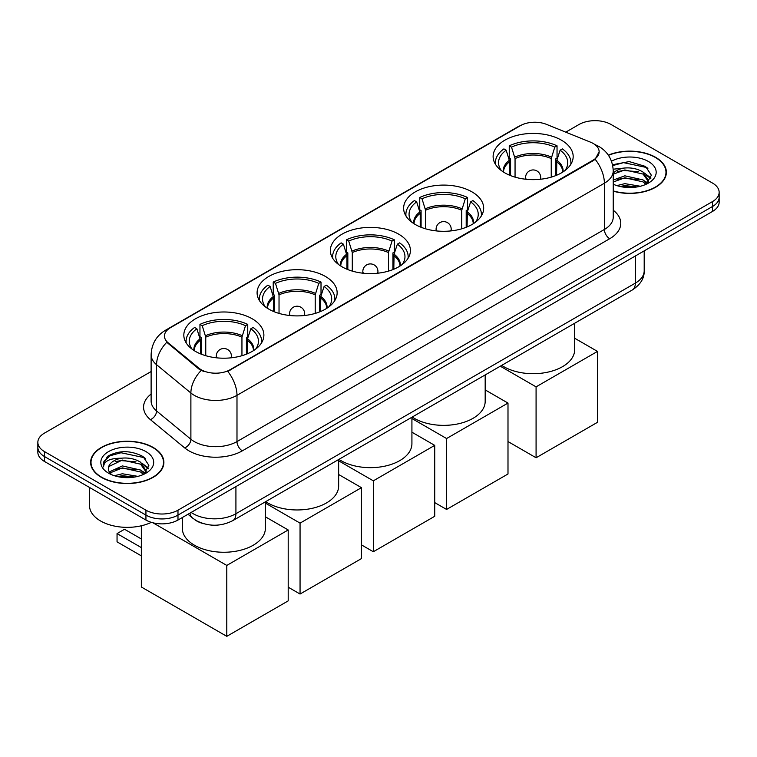 <?xml version="1.0" encoding="UTF-8"?>
<svg xmlns="http://www.w3.org/2000/svg" width="757" height="757" viewBox="0 0 757 757"><rect width="100%" height="100%" fill="white"/><g stroke="black" fill="none" stroke-linecap="round" stroke-linejoin="round"><path stroke-width="1.14" d="M252.157 318.754A40.026 23.107 0 0 0 208.535 313.748A40.026 23.107 0 0 0 183.828 335.096A40.026 23.107 0 0 0 195.552 351.437A40.026 23.107 0 0 0 239.174 356.443A40.026 23.107 0 0 0 263.881 335.096A40.026 23.107 0 0 0 252.157 318.754M471.952 191.862A40.026 23.107 0 0 0 428.33 186.847A40.026 23.107 0 0 0 403.623 208.194A40.026 23.107 0 0 0 415.347 224.536A40.026 23.107 0 0 0 458.96 229.541A40.026 23.107 0 0 0 483.676 208.194A40.026 23.107 0 0 0 471.952 191.862M398.684 234.159A40.026 23.107 0 0 0 355.071 229.144A40.026 23.107 0 0 0 330.355 250.491A40.026 23.107 0 0 0 342.079 266.833A40.026 23.107 0 0 0 385.701 271.848A40.026 23.107 0 0 0 410.408 250.491A40.026 23.107 0 0 0 398.684 234.159M325.425 276.456A40.026 23.107 0 0 0 281.803 271.441A40.026 23.107 0 0 0 257.096 292.798A40.026 23.107 0 0 0 268.82 309.13A40.026 23.107 0 0 0 312.433 314.146A40.026 23.107 0 0 0 337.139 292.798A40.026 23.107 0 0 0 325.425 276.456M561.448 140.187A40.026 23.107 0 0 0 517.826 135.181A40.026 23.107 0 0 0 493.119 156.529A40.026 23.107 0 0 0 504.843 172.87A40.026 23.107 0 0 0 548.465 177.876A40.026 23.107 0 0 0 573.172 156.529A40.026 23.107 0 0 0 561.448 140.187M593.166 143.452A20.392 11.771 0 0 0 590.441 142.136L546.469 124.356A20.392 11.771 0 0 0 520.362 125.681L170.429 327.715A20.392 11.771 0 0 0 164.449 336.032A20.392 11.771 0 0 0 168.139 342.789L198.93 368.176A20.392 11.771 0 0 0 230.052 369.747L593.166 160.106A20.392 11.771 0 0 0 599.137 151.779A20.392 11.771 0 0 0 593.166 143.452M203.491 523.664A22.653 13.077 180 0 1 194.341 519.378M613.227 191.152A36.629 21.149 0 0 0 666.368 172.284A36.629 21.149 0 0 0 655.647 157.333A36.629 21.149 0 0 0 608.325 155.128M153.151 447.434A36.629 21.149 0 0 0 113.238 442.854A36.629 21.149 0 0 0 90.632 462.395A36.629 21.149 0 0 0 101.353 477.345A36.629 21.149 0 0 0 141.275 481.925A36.629 21.149 0 0 0 163.881 462.395A36.629 21.149 0 0 0 153.151 447.434M91.01 464.296A36.629 21.149 0 0 0 90.878 464.855M599.137 151.779L595.144 159.273L593.166 160.711L227.753 371.384A26.429 15.263 60 0 1 236.988 395.334A30.204 17.439 180 0 1 194.275 395.334A30.204 17.439 180 0 1 190.887 393.006L156.576 364.723A30.204 17.439 180 0 1 151.116 354.711L151.116 400.964A30.204 17.439 0 0 0 156.576 410.966L190.887 439.249A30.204 17.439 0 0 0 194.275 441.577A30.204 17.439 0 0 0 236.988 441.577L604.379 229.475A30.204 17.439 0 0 0 613.227 217.136L613.227 170.893A30.204 17.439 180 0 1 604.379 183.222A26.429 15.263 -120 0 0 595.144 159.273M151.116 371.536L44.483 433.099A22.653 13.077 0 0 0 37.85 442.353L37.85 452.213A22.653 13.077 0 0 0 44.483 461.467L145.94 520.04L145.94 515.11A22.653 13.077 0 0 0 177.98 515.11L712.517 206.5A22.653 13.077 0 0 0 719.15 197.255A22.653 13.077 0 0 1 712.517 206.5L177.98 515.11A22.653 13.077 0 0 1 145.94 515.11L44.483 456.537L145.94 515.11L145.94 510.18A22.653 13.077 0 0 0 177.98 510.18L712.517 201.57A22.653 13.077 0 0 0 719.15 192.316A22.653 13.077 0 0 0 712.517 183.071L611.06 124.498A22.653 13.077 0 0 0 579.02 124.498L565.753 132.153M37.85 447.283A22.653 13.077 0 0 0 44.483 456.537A22.653 13.077 0 0 1 37.85 447.283M203.51 371.384L198.93 369.066L166.767 342.287A26.429 17.676 129.5 0 0 156.576 364.723L156.576 410.966A7.551 5.053 -50.5 0 1 150.397 419.633A37.755 21.802 180 0 1 151.116 394.047M37.85 442.353A22.653 13.077 0 0 0 44.483 451.598L145.94 510.18M163.635 464.855A36.629 21.149 0 0 0 163.503 464.296M666.122 174.744A36.629 21.149 0 0 0 665.99 174.186M145.94 520.04A22.653 13.077 0 0 0 177.98 520.04L712.517 211.44A22.653 13.077 0 0 0 719.15 202.185L719.15 192.316M613.227 190.906A36.251 20.931 0 0 0 665.99 172.284A36.251 20.931 0 0 0 655.373 157.484A36.251 20.931 0 0 0 608.467 155.336M616.851 185.607L624.856 183.648L640.375 186.25M619.983 186.459L624.856 185.607L637.12 186.932M613.227 180.052L624.856 175.813L643.09 179.939L646.98 183.648M613.227 182.011L624.856 177.772L643.09 181.898L645.967 184.33M613.179 169.199L623.806 168.101A18.878 10.901 0 0 0 613.227 173.164M623.806 168.101C631.054 167.344 637.479 168.679 643.09 172.113L648.626 180.809L648.494 182.248M613.227 174.176L624.856 169.947L643.09 174.072L648.56 181.784M613.227 183.8L614.031 184.557M613.227 184.197A26.429 15.263 0 0 0 648.437 183.071A26.429 15.263 0 0 0 648.437 161.487A26.429 15.263 0 0 0 611.495 161.241M646.279 184.188L651.361 175.245L645.57 166.455L629.228 161.582L612.536 164.752M612.716 165.594L623.513 162.641L646.762 167.543L647.897 168.328M617.674 171.555L623.513 170.476L638.463 171.735M646.563 175.245L650.765 178.766M617.674 179.39L623.513 178.302L638.463 179.57M646.563 183.08L647.178 183.478M620.494 186.572L623.513 186.137L636.836 186.979M644.33 173.012L651.001 178.065M644.33 180.838L647.803 182.939M101.627 477.194A36.251 20.931 0 0 0 141.124 481.726A36.251 20.931 0 0 0 163.503 462.395A36.251 20.931 0 0 0 152.886 447.595A36.251 20.931 0 0 0 113.38 443.053A36.251 20.931 0 0 0 91.01 462.395A36.251 20.931 0 0 0 101.627 477.194M89.496 487.451L89.496 505.553A37.755 21.802 0 0 0 100.558 520.967A37.755 21.802 0 0 0 151.334 522.349M114.364 475.718L122.369 473.759L137.888 476.361M117.496 476.569L122.369 475.718L134.632 477.042M143.792 474.298L148.874 465.356L143.073 456.566C130.658 450.15 118.811 450.084 107.532 456.348L103.179 464.315L103.595 466.88C103.841 461.136 109.746 458.25 121.319 458.212A18.878 10.901 0 0 0 108.374 468.555A18.878 10.901 0 0 0 109.292 471.914L122.369 465.924L140.603 470.05L144.492 473.759M109.926 472.955L122.369 467.883L140.603 472.008L143.48 474.44M121.319 458.212C128.558 457.455 134.992 458.789 140.603 462.224L146.139 470.92L146.006 472.359M108.383 468.772L109.017 466.454L122.369 460.057L140.603 464.183L146.073 471.895M109.292 471.914L111.544 474.667M145.94 451.598A26.429 15.263 0 0 0 108.563 451.598A26.429 15.263 0 0 0 108.563 473.182A26.429 15.263 0 0 0 145.95 473.182A26.429 15.263 0 0 0 145.94 451.598M103.189 464.495L104.002 461.278L110.238 455.695L121.025 452.752L144.275 457.654L145.41 458.439M115.187 461.666L121.025 460.587L135.976 461.846M144.076 465.356L148.268 468.867M115.187 469.501L121.025 468.413L135.976 469.681M144.076 473.191L144.691 473.589M117.997 476.683L121.025 476.248L134.349 477.09M141.843 463.123L148.514 468.176M141.843 470.949L145.306 473.049M509.716 175.264L509.716 161.657L506.168 150.198A34.585 19.966 0 0 0 500.491 169.275A34.585 19.966 0 0 0 501.371 170.571M510.587 175.615L510.587 158.923L509.253 158.147L509.253 145.817A37.755 21.802 0 0 1 557.038 145.817L554.786 147.113A34.585 19.966 0 0 0 511.505 147.113L515.053 158.573L515.053 177.138M551.238 177.138L551.238 158.573L554.786 147.113M501.711 365.385A41.531 23.978 0 0 0 503.774 366.662A41.531 23.978 0 0 0 549.043 371.867A41.531 23.978 0 0 0 574.677 349.706L574.677 323.248M557.038 145.817L557.038 158.147L555.695 158.923L555.695 175.615M506.168 150.198L503.907 148.892A37.755 21.802 0 0 0 495.39 162.689A37.755 21.802 0 0 0 495.494 164.373M511.505 147.113L509.253 145.817M570.787 164.373A37.755 21.802 0 0 0 570.901 162.689A37.755 21.802 0 0 0 562.385 148.892L560.123 150.198L556.83 160.21L556.575 175.264M564.921 170.571A34.585 19.966 0 0 0 565.801 169.275A34.585 19.966 0 0 0 560.123 150.198M536.079 457.767L536.079 386.855L597.491 351.409L597.491 422.311L536.079 457.767L507.994 441.549M536.079 386.855L500.292 366.199M574.677 338.237L597.491 351.409M420.22 226.93L420.22 213.332L416.662 201.873A34.585 19.966 0 0 0 410.994 220.949A34.585 19.966 0 0 0 411.865 222.246M421.091 227.289L421.091 210.588L419.747 209.812L419.747 197.482A37.755 21.802 0 0 1 467.542 197.482L465.29 198.788A34.585 19.966 0 0 0 422.009 198.788L425.557 210.247L425.557 228.813M461.742 228.813L461.742 210.247L465.29 198.788M412.215 417.05A41.531 23.978 0 0 0 414.278 418.337A41.531 23.978 0 0 0 459.546 423.532A41.531 23.978 0 0 0 485.18 401.38L485.18 374.923M467.542 197.482L467.542 209.812L466.198 210.588L466.198 227.289M416.662 201.873L414.41 200.567A37.755 21.802 0 0 0 405.884 214.363A37.755 21.802 0 0 0 405.998 216.048M422.009 198.788L419.747 197.482M481.291 216.048A37.755 21.802 0 0 0 481.405 214.363A37.755 21.802 0 0 0 472.879 200.567L470.627 201.873L467.334 211.884L467.078 226.93M475.424 222.246A34.585 19.966 0 0 0 476.304 220.949A34.585 19.966 0 0 0 470.627 201.873M446.583 509.442L446.583 438.53L507.994 403.074L507.994 473.986L446.583 509.442L434.726 502.601M446.583 438.53L411.922 418.517M485.18 389.902L507.994 403.074M346.952 269.227L346.952 255.629L343.404 244.17A34.585 19.966 0 0 0 337.726 263.247A34.585 19.966 0 0 0 338.606 264.543M347.832 269.587L347.832 252.885L346.488 252.119L346.488 239.78A37.755 21.802 0 0 1 394.283 239.78L392.022 241.086A34.585 19.966 0 0 0 348.74 241.086L352.289 252.545L352.289 271.11M388.473 271.11L388.473 252.545L392.022 241.086M338.947 459.348A41.531 23.978 0 0 0 341.01 460.635A41.531 23.978 0 0 0 386.278 465.829A41.531 23.978 0 0 0 411.922 443.678L411.922 417.221M394.283 239.78L394.283 252.119L392.94 252.885L392.94 269.587M343.404 244.17L341.152 242.865A37.755 21.802 0 0 0 332.626 256.661A37.755 21.802 0 0 0 332.739 258.345M348.74 241.086L346.488 239.78M408.032 258.345A37.755 21.802 0 0 0 408.146 256.661A37.755 21.802 0 0 0 399.62 242.865L397.368 244.17L394.066 254.182L393.81 269.227M402.166 264.543A34.585 19.966 0 0 0 403.036 263.247A34.585 19.966 0 0 0 397.368 244.17M373.324 551.739L373.324 480.827L434.726 445.371L434.726 516.283L373.324 551.739L361.468 544.898M373.324 480.827L338.653 460.814M411.922 432.209L434.726 445.371M273.684 311.524L273.684 297.927L270.135 286.468A34.585 19.966 0 0 0 264.467 305.544A34.585 19.966 0 0 0 265.338 306.84M274.564 311.884L274.564 295.192L273.22 294.416L273.22 282.077A37.755 21.802 0 0 1 321.015 282.077L318.763 283.383A34.585 19.966 0 0 0 275.482 283.383L279.03 294.842L279.03 313.407M315.215 313.407L315.215 294.842L318.763 283.383M265.679 501.654A41.531 23.978 0 0 0 267.751 502.932A41.531 23.978 0 0 0 313.01 508.136A41.531 23.978 0 0 0 338.653 485.975L338.653 459.518M321.015 282.077L321.015 294.416L319.672 295.192L319.672 311.884M270.135 286.468L267.883 285.162A37.755 21.802 0 0 0 259.358 298.958A37.755 21.802 0 0 0 259.471 300.643M275.482 283.383L273.22 282.077M334.764 300.643A37.755 21.802 0 0 0 334.878 298.958A37.755 21.802 0 0 0 326.352 285.162L324.1 286.468L320.807 296.479L320.552 311.524M328.898 306.84A34.585 19.966 0 0 0 329.768 305.544A34.585 19.966 0 0 0 324.1 286.468M300.056 594.037L300.056 523.125L361.468 487.669L361.468 558.581L300.056 594.037L288.199 587.195M300.056 523.125L265.385 503.112M338.653 474.507L361.468 487.669M200.425 353.831L200.425 340.224L196.877 328.765A34.585 19.966 0 0 0 191.199 347.842A34.585 19.966 0 0 0 192.079 349.138M201.305 354.181L201.305 337.49L199.962 336.714L199.962 324.384A37.755 21.802 0 0 1 247.747 324.384L245.495 325.68A34.585 19.966 0 0 0 202.214 325.68L205.762 337.139L205.762 355.705M241.947 355.705L241.947 337.139L245.495 325.68M182.323 517.542L182.323 528.272A41.531 23.978 0 0 0 194.483 545.229A41.531 23.978 0 0 0 239.751 550.434A41.531 23.978 0 0 0 265.385 528.272L265.385 501.815M247.747 324.384L247.747 336.714L246.413 337.49L246.413 354.181M196.877 328.765L194.615 327.459A37.755 21.802 0 0 0 186.099 341.256A37.755 21.802 0 0 0 186.213 342.94M202.214 325.68L199.962 324.384M261.506 342.94A37.755 21.802 0 0 0 261.61 341.256A37.755 21.802 0 0 0 253.093 327.459L250.832 328.765L247.539 338.776L247.284 353.831M255.629 349.138A34.585 19.966 0 0 0 256.509 347.842A34.585 19.966 0 0 0 250.832 328.765M141.351 555.875L117.051 541.842L117.051 533.581L141.351 547.604M226.788 636.334L226.788 565.422L288.199 529.976L288.199 600.878L226.788 636.334L141.351 587.006L141.351 525.774M226.788 565.422L152.952 522.794M265.385 516.804L288.199 529.976M117.051 533.581L124.536 529.266L141.351 538.975M168.139 342.789L168.139 343.678M198.93 368.176L198.93 369.066M230.052 369.747L230.052 370.353M593.166 160.106L593.166 160.711M242.335 450.831A7.551 4.362 60 0 1 236.988 441.577L236.988 395.334L604.379 183.222L604.379 229.475A7.551 4.362 60 0 0 609.716 238.72L242.335 450.831A37.755 21.802 180 0 1 188.928 450.831A37.755 21.802 180 0 1 184.699 447.917L150.397 419.633M613.227 170.893C612.716 160.03 607.947 151.883 598.91 146.461L595.097 144.606A26.429 12.377 112 0 0 594.737 144.473M168.177 329.257A26.429 15.263 -120 0 0 165.442 330.279C156.406 335.711 151.627 343.858 151.116 354.711M165.442 330.279L518.138 126.656A26.429 15.263 60 0 1 520.144 125.804M201.182 370.466A26.429 17.676 129.5 0 0 190.887 393.006L190.887 439.249A7.551 5.053 -50.5 0 1 184.699 447.917M613.227 210.228A37.755 21.802 180 0 1 609.716 238.72M177.98 510.18L177.98 520.04M712.517 201.57L712.517 211.44M44.483 451.598L44.483 461.467M191.171 512.432A30.204 17.439 0 0 0 193.205 513.719A30.204 17.439 0 0 0 235.919 513.719L635.35 283.118A30.204 17.439 0 0 0 644.198 270.779C644.425 278.283 640.431 284.698 632.227 290.026L232.796 520.636A15.102 8.724 60 0 0 235.919 513.719L235.919 486.59M635.35 255.989L635.35 283.118A15.102 8.724 60 0 1 632.227 290.026M189.95 513.132A15.102 10.106 129.5 0 0 192.581 518.043L187.991 514.268M509.716 161.657A29.599 17.089 0 0 0 503.537 172.076M551.238 158.573A29.599 17.089 0 0 0 515.053 158.573M509.461 160.21A29.958 17.297 0 0 0 503.244 171.886M551.493 157.125A29.958 17.297 0 0 0 514.798 157.125M563.047 171.886A29.958 17.297 0 0 0 556.83 160.21M562.744 172.076A29.599 17.089 0 0 0 556.575 161.657M526.266 179.286A7.551 4.362 180 0 1 525.595 177.488L525.595 179.22M540.697 179.22L540.697 177.488A7.551 4.362 180 0 1 540.025 179.286M420.22 213.332A29.599 17.089 0 0 0 414.041 223.75M461.742 210.247A29.599 17.089 0 0 0 425.557 210.247M419.965 211.884A29.958 17.297 0 0 0 413.748 223.561M461.988 208.8A29.958 17.297 0 0 0 425.302 208.8M473.541 223.561A29.958 17.297 0 0 0 467.334 211.884M473.248 223.75A29.599 17.089 0 0 0 467.078 213.332M436.77 230.961A7.551 4.362 180 0 1 436.098 229.163L436.098 230.894M451.2 230.894L451.2 229.163A7.551 4.362 180 0 1 450.529 230.961M346.952 255.629A29.599 17.089 0 0 0 340.782 266.048M388.473 252.545A29.599 17.089 0 0 0 352.289 252.545M346.697 254.182A29.958 17.297 0 0 0 340.489 265.858M388.729 251.097A29.958 17.297 0 0 0 352.043 251.097M400.283 265.858A29.958 17.297 0 0 0 394.066 254.182M399.989 266.048A29.599 17.089 0 0 0 393.81 255.629M363.502 273.258A7.551 4.362 180 0 1 362.83 271.46L362.83 273.192M377.932 273.192L377.932 271.46A7.551 4.362 180 0 1 377.26 273.258M273.684 297.927A29.599 17.089 0 0 0 267.514 308.345M315.215 294.842A29.599 17.089 0 0 0 279.03 294.842M273.438 296.479A29.958 17.297 0 0 0 267.221 308.156M315.461 293.394A29.958 17.297 0 0 0 278.775 293.394M327.015 308.156A29.958 17.297 0 0 0 320.807 296.479M326.721 308.345A29.599 17.089 0 0 0 320.552 297.927M290.243 315.555A7.551 4.362 180 0 1 289.571 313.758L289.571 315.489M304.674 315.489L304.674 313.758A7.551 4.362 180 0 1 304.002 315.555M200.425 340.224A29.599 17.089 0 0 0 194.256 350.642M241.947 337.139A29.599 17.089 0 0 0 205.762 337.139M200.17 338.776A29.958 17.297 0 0 0 193.953 350.453M242.202 335.692A29.958 17.297 0 0 0 205.507 335.692M253.756 350.453A29.958 17.297 0 0 0 247.539 338.776M253.463 350.642A29.599 17.089 0 0 0 247.284 340.224M216.975 357.853A7.551 4.362 180 0 1 216.303 356.055L216.303 357.787M231.405 357.787L231.405 356.055A7.551 4.362 180 0 1 230.734 357.853M518.138 126.656L522.983 124.403M232.796 520.636C220.637 526.749 208.487 526.749 196.328 520.636L192.581 518.043M644.198 270.779L644.198 250.879M665.99 175.312L665.99 172.284M648.626 182.106L648.626 180.809M163.503 465.423L163.503 462.395M146.139 472.217L146.139 470.92M91.01 465.423L91.01 462.395M495.39 164.193L495.39 162.689M570.901 164.193L570.901 162.689M540.697 177.488A7.551 7.551 0 0 0 529.37 170.95A7.551 7.551 0 0 0 525.595 177.488M405.884 215.859L405.884 214.363M481.405 215.859L481.405 214.363M451.2 229.163A7.551 7.551 0 0 0 439.874 222.624A7.551 7.551 0 0 0 436.098 229.163M332.626 258.156L332.626 256.661M408.146 258.156L408.146 256.661M377.932 271.46A7.551 7.551 0 0 0 366.606 264.922A7.551 7.551 0 0 0 362.83 271.46M259.358 300.463L259.358 298.958M334.878 300.463L334.878 298.958M304.674 313.758A7.551 7.551 0 0 0 293.347 307.219A7.551 7.551 0 0 0 289.571 313.758M186.099 342.76L186.099 341.256M261.61 342.76L261.61 341.256M231.405 356.055A7.551 7.551 0 0 0 220.079 349.516A7.551 7.551 0 0 0 216.303 356.055"/></g></svg>
